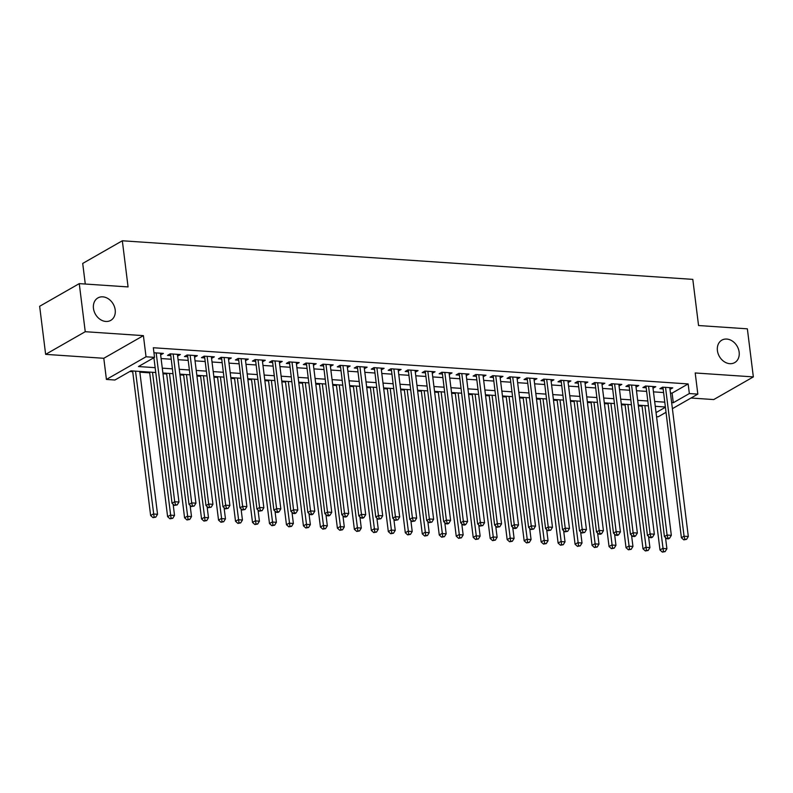 <?xml version="1.0" encoding="UTF-8"?>
<svg xmlns="http://www.w3.org/2000/svg" width="793" height="793" viewBox="0 0 793 793"><rect width="100%" height="100%" fill="white"/><g stroke="black" fill="none" stroke-linecap="round" stroke-linejoin="round"><path stroke-width="1.19" d="M115.193 309.885A12.936 10.25 -119.8 0 1 110.752 320.382A12.936 10.25 -119.8 0 1 93.465 308.418A12.936 10.25 -119.8 0 1 97.906 297.92A12.936 10.25 -119.8 0 1 115.193 309.885M739.145 352.102A12.936 10.25 -119.8 0 1 734.705 362.599A12.936 10.25 -119.8 0 1 717.417 350.635A12.936 10.25 -119.8 0 1 721.858 340.138A12.936 10.25 -119.8 0 1 739.145 352.102M155.755 372.512L130.974 370.837L114.916 380.016L106.421 379.441L146.031 356.781L154.526 357.356L138.468 366.544L155.15 367.674M103.794 358.287L143.404 335.637L85.248 331.702L79.26 283.626L39.65 306.286L45.637 354.362L103.794 358.287L106.421 379.441M85.277 284.033L82.71 263.435L122.33 240.775L692.804 279.374L698.554 325.526L747.363 328.827L753.35 376.903L695.203 372.968L697.83 394.121L672.395 408.673M691.01 398.027L713.74 399.563L753.35 376.903M665.783 412.449L658.22 416.781L656.554 416.662M129.814 371.491L132.709 371.689M139.846 372.175L149.689 372.839M162.981 373.741L166.669 373.989M179.961 374.891L183.649 375.139M196.942 376.031L200.629 376.288M213.912 377.181L217.609 377.428M230.892 378.33L234.579 378.578M247.872 379.48L251.559 379.728M264.852 380.63L268.54 380.878M281.832 381.78L285.52 382.028M298.812 382.93L302.5 383.178M315.783 384.08L319.48 384.327M332.763 385.229L336.45 385.477M349.743 386.369L353.43 386.627M366.723 387.519L370.41 387.777M383.703 388.669L387.39 388.917M400.683 389.819L404.371 390.067M417.653 390.969L421.341 391.217M434.633 392.119L438.321 392.366M451.613 393.269L455.301 393.516M468.594 394.418L472.281 394.666M485.574 395.568L489.261 395.816M502.544 396.708L506.241 396.966M519.524 397.858L523.211 398.116M536.504 399.008L540.192 399.256M553.484 400.158L557.172 400.406M570.464 401.308L574.152 401.555M587.444 402.457L591.132 402.705M604.415 403.607L608.112 403.855M621.395 404.757L625.082 405.005M638.375 405.907L642.062 406.155M85.248 331.702L45.637 354.362M160.632 354.917L163.388 353.391L153.951 352.756M177.612 356.067L180.368 354.54L170.188 353.847L167.511 355.383L170.475 355.581M194.592 357.217L197.348 355.69L187.158 354.996L184.482 356.533L187.455 356.731M211.572 358.367L214.328 356.84L204.138 356.146L201.462 357.683L204.435 357.881M228.553 359.516L231.308 357.99L221.118 357.296L218.442 358.832L221.416 359.031M245.533 360.656L248.288 359.13L238.098 358.446L235.422 359.972L238.396 360.181M262.503 361.806L265.259 360.28L255.078 359.596L252.402 361.122L255.366 361.33M279.483 362.956L282.239 361.43L272.058 360.746L269.382 362.272L272.346 362.47M296.463 364.106L299.219 362.579L289.029 361.895L286.352 363.422L289.326 363.62M313.443 365.256L316.199 363.729L306.009 363.045L303.332 364.572L306.306 364.77M330.423 366.406L333.179 364.879L322.989 364.185L320.313 365.722L323.286 365.92M347.403 367.555L350.159 366.029L339.969 365.335L337.293 366.872L340.266 367.07M364.374 368.705L367.129 367.179L356.949 366.485L354.273 368.021L357.237 368.22M381.354 369.855L384.109 368.329L373.929 367.635L371.253 369.171L374.217 369.369M398.334 370.995L401.089 369.469L390.899 368.785L388.223 370.311L391.197 370.519M415.314 372.145L418.07 370.618L407.88 369.934L405.203 371.461L408.177 371.669M432.294 373.295L435.05 371.768L424.86 371.084L422.183 372.611L425.157 372.809M449.274 374.445L452.03 372.918L441.84 372.234L439.163 373.761L442.137 373.959M466.244 375.595L469 374.068L458.82 373.384L456.144 374.911L459.107 375.109M483.224 376.744L485.98 375.218L475.8 374.524L473.124 376.06L476.087 376.259M500.205 377.894L502.96 376.368L492.77 375.674L490.094 377.21L493.068 377.409M517.185 379.044L519.94 377.518L509.75 376.824L507.074 378.36L510.048 378.558M534.165 380.194L536.92 378.667L526.73 377.974L524.054 379.51L527.028 379.708M551.135 381.334L553.901 379.817L543.711 379.123L541.034 380.65L544.008 380.858M568.115 382.484L570.871 380.957L560.691 380.273L558.014 381.8L560.978 382.008M585.095 383.634L587.851 382.107L577.661 381.423L574.984 382.95L577.958 383.148M602.075 384.783L604.831 383.257L594.641 382.573L591.965 384.099L594.938 384.298M619.055 385.933L621.811 384.407L611.621 383.723L608.945 385.249L611.918 385.448M636.036 387.083L638.791 385.557L628.601 384.863L625.925 386.399L628.899 386.597M653.006 388.233L655.771 386.706L645.581 386.013L642.905 387.549L645.879 387.747M670.442 393.001L672.087 393.12L688.146 383.931L153.327 347.74L154.526 357.356M153.366 358.02L153.951 358.059M161.088 358.545L170.931 359.209M178.068 359.695L187.911 360.359M195.048 360.845L204.891 361.509M212.018 361.985L221.862 362.659M228.999 363.135L238.842 363.799M245.979 364.284L255.822 364.949M262.959 365.434L272.802 366.098M279.939 366.584L289.782 367.248M296.919 367.734L306.762 368.398M313.889 368.884L323.732 369.548M330.869 370.034L340.712 370.698M347.849 371.183L357.693 371.848M364.83 372.323L374.673 372.997M381.81 373.473L391.653 374.147M398.79 374.623L408.633 375.287M415.76 375.773L425.603 376.437M432.74 376.923L442.583 377.587M449.72 378.073L459.563 378.737M466.7 379.223L476.543 379.887M483.68 380.372L493.524 381.036M500.661 381.522L510.494 382.186M517.631 382.662L527.474 383.336M534.611 383.812L544.454 384.486M551.591 384.962L561.434 385.626M568.571 386.112L578.414 386.776M585.551 387.262L595.394 387.926M602.531 388.411L612.365 389.076M619.502 389.561L629.345 390.225M636.482 390.711L646.325 391.375M653.462 391.861L663.305 392.525M669.986 389.383L672.742 387.856L662.561 387.162L659.885 388.699L662.849 388.897M143.404 335.637L146.031 356.781M688.146 383.931L689.345 393.546L697.83 394.121M79.26 283.626L128.069 286.927L122.33 240.775M665.109 406.968L655.266 406.303M648.129 405.828L638.286 405.154M631.149 404.678L621.306 404.014M614.169 403.528L604.325 402.864M597.188 402.378L587.345 401.714M580.208 401.228L570.365 400.564M563.238 400.078L553.395 399.414M546.258 398.929L536.415 398.264M529.278 397.779L519.435 397.115M512.298 396.629L502.455 395.965M495.318 395.489L485.475 394.815M478.338 394.339L468.494 393.665M461.367 393.189L451.524 392.525M444.387 392.039L434.544 391.375M427.407 390.89L417.564 390.225M410.427 389.74L400.584 389.076M393.447 388.59L383.604 387.926M376.467 387.44L366.634 386.776M359.497 386.29L349.654 385.626M342.517 385.15L332.673 384.476M325.536 384L315.693 383.326M308.556 382.85L298.713 382.186M291.576 381.701L281.733 381.036M274.596 380.551L264.763 379.887M257.626 379.401L247.783 378.737M240.646 378.251L230.803 377.587M223.666 377.101L213.823 376.437M206.686 375.951L196.842 375.287M189.705 374.811L179.862 374.137M172.725 373.662L162.892 372.988M656.049 412.598L665.158 407.384M671.641 402.616L673.287 402.735L689.345 393.546M162.287 368.16L172.131 368.824M179.268 369.31L189.111 369.974M196.238 370.46L206.081 371.124M213.218 371.6L223.061 372.274M230.198 372.75L240.041 373.414M247.178 373.899L257.021 374.564M264.158 375.049L274.001 375.713M281.138 376.199L290.981 376.863M298.109 377.349L307.952 378.013M315.089 378.499L324.932 379.163M332.069 379.649L341.912 380.313M349.049 380.799L358.892 381.463M366.029 381.939L375.872 382.613M383.009 383.088L392.842 383.753M399.979 384.238L409.822 384.902M416.959 385.388L426.803 386.052M433.94 386.538L443.783 387.202M450.92 387.688L460.763 388.352M467.9 388.838L477.743 389.502M484.88 389.987L494.713 390.652M501.85 391.137L511.693 391.801M518.83 392.277L528.673 392.951M535.81 393.427L545.653 394.091M552.79 394.577L562.634 395.241M569.77 395.727L579.614 396.391M586.751 396.877L596.584 397.541M603.721 398.027L613.564 398.691M620.701 399.176L630.544 399.841M637.681 400.326L647.524 400.99M654.661 401.476L664.504 402.14M672.087 393.12L673.287 402.735M669.857 387.658L670.065 389.383M652.877 386.508L653.095 388.233M635.897 385.358L636.115 387.083M618.917 384.209L619.135 385.943M601.937 383.059L602.155 384.793M584.956 381.919L585.175 383.643M567.986 380.769L568.194 382.494M551.006 379.619L551.224 381.344M534.026 378.469L534.244 380.194M517.046 377.319L517.264 379.044M500.066 376.169L500.284 377.894M483.096 375.02L483.304 376.744M466.115 373.87L466.324 375.604M449.135 372.72L449.353 374.455M432.155 371.58L432.373 373.305M415.175 370.43L415.393 372.155M398.195 369.28L398.413 371.005M381.225 368.13L381.433 369.855M364.245 366.981L364.453 368.705M347.265 365.831L347.483 367.555M330.284 364.681L330.503 366.406M313.304 363.531L313.522 365.256M296.324 362.381L296.542 364.116M279.354 361.241L279.562 362.966M262.374 360.091L262.582 361.816M245.394 358.942L245.612 360.666M228.414 357.792L228.632 359.516M211.434 356.642L211.652 358.367M194.454 355.492L194.672 357.217M177.483 354.342L177.691 356.067M160.503 353.192L160.711 354.917M662.948 387.192L681.395 537.733L684.072 536.207L665.525 387.361M684.855 539.25L683.784 539.864L686.55 539.369L684.855 539.25L684.072 536.207L688.314 536.494L669.778 387.648M681.395 537.733L683.784 539.864M686.55 539.369L688.314 536.494M641.973 405.411L659.984 549.985L662.661 548.449L666.903 548.736L665.505 537.565M644.868 405.6L663.434 551.502L662.363 552.116L665.139 551.611L663.434 551.502M666.903 548.736L665.139 551.611M662.363 552.116L659.984 549.985M645.978 386.042L664.415 536.583L667.091 535.057L648.555 386.221M667.875 538.1L666.804 538.715L668.499 538.834L669.57 538.219L667.875 538.1L667.091 535.057L671.334 535.344L652.798 386.508M664.415 536.583L666.804 538.715M669.57 538.219L671.334 535.344M628.998 384.892L647.435 535.444L650.111 533.907L631.575 385.071M650.894 536.95L649.824 537.565L651.519 537.684L652.589 537.069L650.894 536.95L650.111 533.907L654.354 534.195L635.817 385.358M647.435 535.444L649.824 537.565M652.589 537.069L654.354 534.195M612.018 383.743L630.455 534.294L633.131 532.757L614.595 383.921M633.914 535.8L632.844 536.415L634.539 536.534L635.609 535.919L633.914 535.8L633.131 532.757L637.374 533.045L618.837 384.209M630.455 534.294L632.844 536.415M635.609 535.919L637.374 533.045M595.037 382.593L613.475 533.144L616.151 531.607L597.615 382.771M616.934 534.66L615.864 535.265L617.559 535.384L618.629 534.769L616.934 534.66L616.151 531.607L620.404 531.895L601.857 383.059M613.475 533.144L615.864 535.265M618.629 534.769L620.404 531.895M624.993 404.261L643.004 548.835L645.68 547.309L649.923 547.596L648.535 536.415M627.887 404.45L646.464 550.352L645.393 550.966L648.159 550.461L646.464 550.352M649.923 547.596L648.159 550.461M645.393 550.966L643.004 548.835M608.013 403.112L626.024 547.685L628.7 546.159L632.943 546.446L631.555 535.265M610.907 403.31L629.483 549.202L628.413 549.817L631.178 549.321L629.483 549.202M632.943 546.446L631.178 549.321M628.413 549.817L626.024 547.685M591.033 401.962L609.044 546.536L611.72 545.009L615.963 545.297L614.575 534.115M593.927 402.16L612.503 548.052L611.433 548.667L614.198 548.171L612.503 548.052M615.963 545.297L614.198 548.171M611.433 548.667L609.044 546.536M574.063 400.812L592.064 545.386L594.74 543.859L598.983 544.147L597.595 532.965M576.947 401.01L595.523 546.902L594.453 547.517L597.218 547.021L595.523 546.902M598.983 544.147L597.218 547.021M594.453 547.517L592.064 545.386M578.057 381.443L596.495 531.994L599.181 530.458L580.635 381.621M599.954 533.511L598.884 534.115L600.588 534.234L601.659 533.62L599.954 533.511L599.181 530.458L603.423 530.745L584.877 381.909M596.495 531.994L598.884 534.115M601.659 533.62L603.423 530.745M557.082 399.662L575.084 544.246L577.76 542.709L582.012 542.997L580.615 531.816M559.967 399.86L578.543 545.753L577.473 546.367L580.248 545.871L578.543 545.753M582.012 542.997L580.248 545.871M577.473 546.367L575.084 544.246M561.087 380.303L579.524 530.844L582.201 529.318L563.654 380.471M582.984 532.361L581.913 532.975L584.679 532.47L582.984 532.361L582.201 529.318L586.443 529.595L567.907 380.759M579.524 530.844L581.913 532.975M584.679 532.47L586.443 529.595M540.102 398.512L558.113 543.096L560.79 541.56L565.032 541.847L563.635 530.676M542.997 398.71L561.563 544.603L560.492 545.217L563.268 544.722L561.563 544.603M565.032 541.847L563.268 544.722M560.492 545.217L558.113 543.096M544.107 379.153L562.544 529.694L565.221 528.168L546.684 379.322M566.004 531.211L564.933 531.825L567.699 531.32L566.004 531.211L565.221 528.168L569.463 528.455L550.927 379.609M562.544 529.694L564.933 531.825M567.699 531.32L569.463 528.455M523.122 397.362L541.133 541.946L543.81 540.41L548.052 540.697L546.664 529.526M526.017 397.561L544.593 543.453L543.522 544.067L546.288 543.572L544.593 543.453M548.052 540.697L546.288 543.572M543.522 544.067L541.133 541.946M527.127 378.003L545.564 528.544L548.241 527.018L529.704 378.172M549.024 530.061L547.953 530.676L550.719 530.18L549.024 530.061L548.241 527.018L552.483 527.305L533.947 378.459M545.564 528.544L547.953 530.676M550.719 530.18L552.483 527.305M506.142 396.213L524.153 540.796L526.83 539.26L531.072 539.547L529.684 528.376M509.037 396.411L527.613 542.313L526.542 542.918L529.308 542.422L527.613 542.313M531.072 539.547L529.308 542.422M526.542 542.918L524.153 540.796M510.147 376.853L528.584 527.395L531.26 525.868L512.724 377.022M532.044 528.911L530.973 529.526L533.739 529.03L532.044 528.911L531.26 525.868L535.503 526.155L516.967 377.309M528.584 527.395L530.973 529.526M533.739 529.03L535.503 526.155M489.162 395.073L507.173 539.646L509.849 538.11L514.092 538.397L512.704 527.226M492.056 395.261L510.633 541.163L509.562 541.768L512.328 541.272L510.633 541.163M514.092 538.397L512.328 541.272M509.562 541.768L507.173 539.646M493.167 375.704L511.604 526.245L514.28 524.718L495.744 375.882M515.063 527.761L513.993 528.376L515.698 528.495L516.768 527.88L515.063 527.761L514.28 524.718L518.533 525.006L499.986 376.169M511.604 526.245L513.993 528.376M516.768 527.88L518.533 525.006M472.192 393.923L490.193 538.497L492.869 536.97L497.122 537.257L495.724 526.076M475.076 394.111L493.652 540.013L492.582 540.628L495.347 540.122L493.652 540.013M497.122 537.257L495.347 540.122M492.582 540.628L490.193 538.497M476.187 374.554L494.634 525.105L497.31 523.568L478.764 374.732M498.083 526.611L497.013 527.226L499.788 526.73L498.083 526.611L497.31 523.568L501.553 523.856L483.006 375.02M494.634 525.105L497.013 527.226M499.788 526.73L501.553 523.856M455.212 392.773L473.213 537.347L475.889 535.82L480.142 536.108L478.744 524.926M458.096 392.971L476.672 538.863L475.602 539.478L478.377 538.982L476.672 538.863M480.142 536.108L478.377 538.982M475.602 539.478L473.213 537.347M459.216 373.404L477.654 523.955L480.33 522.418L461.784 373.582M481.113 525.462L480.043 526.076L482.808 525.581L481.113 525.462L480.33 522.418L484.573 522.706L466.036 373.87M477.654 523.955L480.043 526.076M482.808 525.581L484.573 522.706M438.232 391.623L456.243 536.197L458.919 534.67L463.162 534.958L461.764 523.776M441.126 391.821L459.702 537.713L458.632 538.328L461.397 537.832L459.702 537.713M463.162 534.958L461.397 537.832M458.632 538.328L456.243 536.197M442.236 372.254L460.674 522.805L463.35 521.269L444.814 372.432M464.133 524.322L463.062 524.926L464.757 525.045L465.828 524.431L464.133 524.322L463.35 521.269L467.592 521.556L449.056 372.72M460.674 522.805L463.062 524.926M465.828 524.431L467.592 521.556M421.252 390.473L439.263 535.047L441.939 533.52L446.181 533.808L444.794 522.627M424.146 390.671L442.722 536.564L441.651 537.178L444.417 536.683L442.722 536.564M446.181 533.808L444.417 536.683M441.651 537.178L439.263 535.047M425.256 371.104L443.693 521.655L446.37 520.119L427.833 371.283M447.153 523.172L446.082 523.776L447.777 523.895L448.848 523.281L447.153 523.172L446.37 520.119L450.612 520.406L432.076 371.57M443.693 521.655L446.082 523.776M448.848 523.281L450.612 520.406M404.271 389.323L422.282 533.897L424.959 532.371L429.201 532.658L427.814 521.477M407.166 389.522L425.742 535.414L424.671 536.028L427.437 535.533L425.742 535.414M429.201 532.658L427.437 535.533M424.671 536.028L422.282 533.897M408.276 369.964L426.713 520.505L429.39 518.969L410.853 370.133M430.173 522.022L429.102 522.637L431.868 522.131L430.173 522.022L429.39 518.969L433.632 519.256L415.096 370.42M426.713 520.505L429.102 522.637M431.868 522.131L433.632 519.256M387.291 388.173L405.302 532.757L407.979 531.221L412.221 531.508L410.833 520.337M390.186 388.372L408.762 534.264L407.691 534.879L410.457 534.383L408.762 534.264M412.221 531.508L410.457 534.383M407.691 534.879L405.302 532.757M391.296 368.814L409.733 519.356L412.41 517.829L393.873 368.983M413.193 520.872L412.122 521.487L414.898 520.981L413.193 520.872L412.41 517.829L416.662 518.116L398.116 369.27M409.733 519.356L412.122 521.487M414.898 520.981L416.662 518.116M370.321 387.024L388.322 531.607L390.999 530.071L395.251 530.358L393.853 519.187M373.206 387.222L391.782 533.114L390.711 533.729L393.477 533.233L391.782 533.114M395.251 530.358L393.477 533.233M390.711 533.729L388.322 531.607M374.316 367.665L392.763 518.206L395.439 516.679L376.893 367.833M396.213 519.722L395.142 520.337L397.917 519.841L396.213 519.722L395.439 516.679L399.682 516.967L381.136 368.121M392.763 518.206L395.142 520.337M397.917 519.841L399.682 516.967M353.341 385.874L371.352 530.458L374.028 528.921L378.271 529.209L376.873 518.037M356.226 386.072L374.802 531.974L373.731 532.579L376.506 532.083L374.802 531.974M378.271 529.209L376.506 532.083M373.731 532.579L371.352 530.458M357.346 366.515L375.783 517.056L378.459 515.529L359.913 366.683M379.242 518.572L378.172 519.187L380.937 518.691L379.242 518.572L378.459 515.529L382.702 515.817L364.165 366.971M375.783 517.056L378.172 519.187M380.937 518.691L382.702 515.817M336.361 384.734L354.372 529.308L357.048 527.771L361.291 528.059L359.893 516.887M339.255 384.922L357.831 530.824L356.761 531.429L359.526 530.933L357.831 530.824M361.291 528.059L359.526 530.933M356.761 531.429L354.372 529.308M340.366 365.365L358.803 515.906L361.479 514.379L342.943 365.543M362.262 517.423L361.192 518.037L362.887 518.156L363.957 517.542L362.262 517.423L361.479 514.379L365.722 514.667L347.185 365.831M358.803 515.906L361.192 518.037M363.957 517.542L365.722 514.667M319.381 383.584L337.392 528.158L340.068 526.631L344.311 526.919L342.923 515.737M322.275 383.772L340.851 529.674L339.781 530.289L342.546 529.783L340.851 529.674M344.311 526.919L342.546 529.783M339.781 530.289L337.392 528.158M323.385 364.215L341.823 514.766L344.499 513.23L325.963 364.393M345.282 516.273L344.212 516.887L345.907 517.006L346.977 516.392L345.282 516.273L344.499 513.23L348.742 513.517L330.205 364.681M341.823 514.766L344.212 516.887M346.977 516.392L348.742 513.517M302.401 382.434L320.412 527.008L323.088 525.481L327.331 525.769L325.943 514.588M305.295 382.632L323.871 528.525L322.801 529.139L325.566 528.644L323.871 528.525M327.331 525.769L325.566 528.644M322.801 529.139L320.412 527.008M306.405 363.065L324.843 513.616L327.519 512.08L308.983 363.244M328.302 515.123L327.231 515.737L328.926 515.856L329.997 515.242L328.302 515.123L327.519 512.08L331.761 512.367L313.225 363.531M324.843 513.616L327.231 515.737M329.997 515.242L331.761 512.367M285.421 381.284L303.432 525.858L306.108 524.332L310.35 524.619L308.963 513.438M288.315 381.483L306.891 527.375L305.82 527.989L308.586 527.494L306.891 527.375M310.35 524.619L308.586 527.494M305.82 527.989L303.432 525.858M289.425 361.915L307.862 512.466L310.539 510.93L292.002 362.094M311.322 513.973L310.251 514.588L311.956 514.707L313.027 514.092L311.322 513.973L310.539 510.93L314.791 511.217L296.245 362.381M307.862 512.466L310.251 514.588M313.027 514.092L314.791 511.217M268.45 380.134L286.451 524.708L289.128 523.182L293.38 523.469L291.983 512.288M271.335 380.333L289.911 526.225L288.84 526.839L291.616 526.344L289.911 526.225M293.38 523.469L291.616 526.344M288.84 526.839L286.451 524.708M272.445 360.765L290.892 511.316L293.569 509.78L275.022 360.944M294.342 512.833L293.271 513.438L294.976 513.557L296.047 512.942L294.342 512.833L293.569 509.78L297.811 510.068L279.275 361.231M290.892 511.316L293.271 513.438M296.047 512.942L297.811 510.068M251.47 378.985L269.481 523.558L272.158 522.032L276.4 522.319L275.002 511.138M254.365 379.183L272.931 525.075L271.86 525.69L274.636 525.194L272.931 525.075M276.4 522.319L274.636 525.194M271.86 525.69L269.481 523.558M255.475 359.625L273.912 510.167L276.588 508.63L258.042 359.794M277.372 511.683L276.301 512.288L277.996 512.407L279.067 511.792L277.372 511.683L276.588 508.63L280.831 508.918L262.295 360.081M273.912 510.167L276.301 512.288M279.067 511.792L280.831 508.918M234.49 377.835L252.501 522.418L255.177 520.882L259.42 521.17L258.022 509.998M237.385 378.033L255.961 523.925L254.89 524.54L257.656 524.044L255.961 523.925M259.42 521.17L257.656 524.044M254.89 524.54L252.501 522.418M238.495 358.476L256.932 509.017L259.608 507.49L241.072 358.644M260.391 510.533L259.321 511.148L262.086 510.642L260.391 510.533L259.608 507.49L263.851 507.778L245.315 358.932M256.932 509.017L259.321 511.148M262.086 510.642L263.851 507.778M217.51 376.685L235.521 521.269L238.197 519.732L242.44 520.02L241.052 508.848M220.404 376.883L238.98 522.775L237.91 523.39L240.675 522.894L238.98 522.775M242.44 520.02L240.675 522.894M237.91 523.39L235.521 521.269M221.515 357.326L239.952 507.867L242.628 506.34L224.092 357.494M243.411 509.384L242.341 509.998L245.106 509.502L243.411 509.384L242.628 506.34L246.871 506.628L228.334 357.782M239.952 507.867L242.341 509.998M245.106 509.502L246.871 506.628M200.53 375.535L218.541 520.119L221.217 518.582L225.46 518.87L224.072 507.698M203.424 375.733L222 521.635L220.93 522.24L223.695 521.744L222 521.635M225.46 518.87L223.695 521.744M220.93 522.24L218.541 520.119M204.535 356.176L222.972 506.717L225.648 505.191L207.112 356.344M226.431 508.234L225.361 508.848L228.126 508.353L226.431 508.234L225.648 505.191L229.891 505.478L211.354 356.632M222.972 506.717L225.361 508.848M228.126 508.353L229.891 505.478M183.56 374.395L201.561 518.969L204.237 517.433L208.48 517.72L207.092 506.549M186.444 374.583L205.02 520.486L203.95 521.09L206.715 520.595L205.02 520.486M208.48 517.72L206.715 520.595M203.95 521.09L201.561 518.969M187.554 355.026L205.992 505.567L208.668 504.041L190.132 355.205M209.451 507.084L208.381 507.698L211.156 507.203L209.451 507.084L208.668 504.041L212.921 504.328L194.374 355.492M205.992 505.567L208.381 507.698M211.156 507.203L212.921 504.328M166.58 373.245L184.581 517.819L187.257 516.293L191.509 516.58L190.112 505.399M169.464 373.434L188.04 519.336L186.97 519.95L189.745 519.445L188.04 519.336M191.509 516.58L189.745 519.445M186.97 519.95L184.581 517.819M170.574 353.876L189.021 504.417L191.698 502.891L173.152 354.055M192.471 505.934L191.4 506.549L194.176 506.053L192.471 505.934L191.698 502.891L195.94 503.178L177.404 354.342M189.021 504.417L191.4 506.549M194.176 506.053L195.94 503.178M149.599 372.095L167.61 516.669L170.287 515.143L174.529 515.43L173.132 504.249M152.494 372.294L171.06 518.186L169.989 518.8L172.765 518.305L171.06 518.186M174.529 515.43L172.765 518.305M169.989 518.8L167.61 516.669M153.911 357.712L172.041 503.277L174.718 501.741L156.181 352.905M175.501 504.784L174.43 505.399L177.196 504.903L175.501 504.784L174.718 501.741L178.96 502.028L160.424 353.192M172.041 503.277L174.43 505.399M177.196 504.903L178.96 502.028M132.619 370.946L150.63 515.519L153.307 513.993L157.549 514.28L139.756 371.431M135.514 371.144L154.09 517.036L153.019 517.651L155.785 517.155L154.09 517.036M157.549 514.28L155.785 517.155M153.019 517.651L150.63 515.519"/></g></svg>
